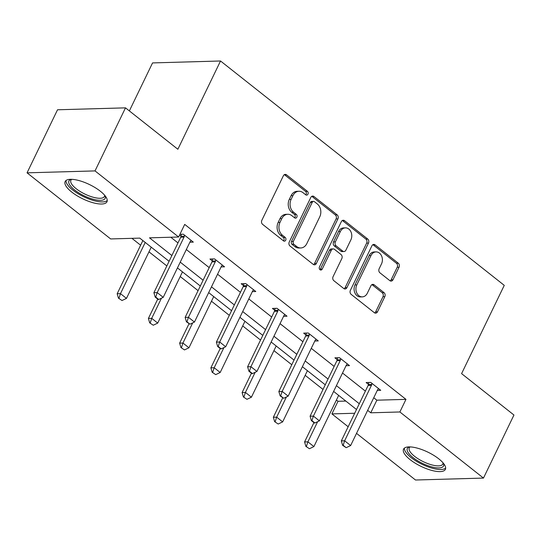 <?xml version="1.0" encoding="UTF-8"?>
<svg xmlns="http://www.w3.org/2000/svg" width="541" height="541" viewBox="0 0 541 541"><rect width="100%" height="100%" fill="white"/><g stroke="black" fill="none" stroke-linecap="round" stroke-linejoin="round"><path stroke-width="0.81" d="M307.957 194.172A2.049 1.609 88.4 0 0 307.423 191.352L286.541 174.838A2.921 2.299 88.4 0 0 285.263 174.391A2.921 2.299 88.4 0 0 283.376 175.764L261.837 220.322A2.921 2.299 88.4 0 0 262.608 224.353L283.491 240.86A2.049 1.609 88.4 0 0 284.383 241.178A2.049 1.609 88.4 0 0 285.702 240.218A2.049 1.609 88.4 0 0 285.161 237.398L282.463 235.261A9.353 7.364 88.4 0 1 280.001 222.365L281.793 218.652A9.353 7.364 88.4 0 1 287.819 214.277A9.353 7.364 88.4 0 1 291.917 215.703L294.615 217.84A2.049 1.609 88.4 0 0 295.514 218.151A2.049 1.609 88.4 0 0 296.833 217.198A2.049 1.609 88.4 0 0 296.292 214.378L293.587 212.241A9.353 7.364 88.4 0 1 291.132 199.345L292.924 195.632A9.353 7.364 88.4 0 1 298.95 191.25A9.353 7.364 88.4 0 1 303.041 192.684L305.746 194.821A2.049 1.609 88.4 0 0 306.646 195.132A2.049 1.609 88.4 0 0 307.957 194.172M305.712 194.794A2.049 1.609 88.4 0 0 306.125 194.226A2.049 1.609 88.4 0 0 305.584 191.406L284.701 174.892A2.921 2.299 88.4 0 0 284.35 174.662M283.457 240.833A2.049 1.609 88.4 0 0 283.863 240.272A2.049 1.609 88.4 0 0 283.328 237.452L280.623 235.315L282.463 235.261M294.581 217.813A2.049 1.609 88.4 0 0 294.994 217.245A2.049 1.609 88.4 0 0 294.453 214.425L291.755 212.288L293.587 212.241M410.132 459.661A23.229 7.892 25.8 0 1 403.545 449.138A23.229 7.892 25.8 0 1 417.53 448.191A23.229 7.892 25.8 0 1 438.785 458.842A23.229 7.892 25.8 0 1 445.371 469.365A23.229 7.892 25.8 0 1 431.38 470.312A23.229 7.892 25.8 0 1 410.132 459.661M71.737 192.069A23.229 7.892 25.8 0 1 65.15 181.553A23.229 7.892 25.8 0 1 79.135 180.606A23.229 7.892 25.8 0 1 100.389 191.257A23.229 7.892 25.8 0 1 106.976 201.773A23.229 7.892 25.8 0 1 92.991 202.719A23.229 7.892 25.8 0 1 71.737 192.069M389.838 280.644A2.921 2.299 88.4 0 0 391.116 281.097A2.921 2.299 88.4 0 0 393.003 279.724L399.042 267.227A2.921 2.299 88.4 0 0 398.271 263.197L375.082 244.857A2.921 2.299 88.4 0 0 373.804 244.41A2.921 2.299 88.4 0 0 371.917 245.776L350.379 290.334A2.921 2.299 88.4 0 0 351.15 294.365L374.338 312.705A2.921 2.299 88.4 0 0 375.616 313.151A2.921 2.299 88.4 0 0 377.503 311.785L384.8 296.684A2.921 2.299 88.4 0 0 384.036 292.654L374.108 284.803A2.921 2.299 88.4 0 0 372.83 284.356A2.921 2.299 88.4 0 0 370.943 285.729L367.325 293.215A7.817 6.154 88.4 0 1 362.287 296.874A7.817 6.154 88.4 0 1 356.756 292.918A7.817 6.154 88.4 0 1 356.81 284.897L370.991 255.562A7.817 6.154 88.4 0 1 376.029 251.903A7.817 6.154 88.4 0 1 381.561 255.866A7.817 6.154 88.4 0 1 381.506 263.88L379.146 268.769A2.921 2.299 88.4 0 0 379.91 272.799L389.838 280.644M169.083 261.296L139.761 238.114L110.648 238.939L27.05 172.836L57.529 109.782L125.498 107.855L177.861 149.262L220.532 60.991L504.259 285.357L461.588 373.628L513.95 415.028L483.471 478.082L415.502 480.009L356.526 433.368M125.498 107.855L95.02 170.909L178.618 237.012L149.499 237.837L171.869 255.528M373.75 397.736L376.854 400.191L405.966 399.366L184.711 224.4L178.618 237.012M405.966 399.366L399.873 411.972L483.471 478.082M337.915 218.889A2.921 2.299 88.4 0 0 337.151 214.858L313.956 196.518A2.921 2.299 88.4 0 0 312.678 196.072A2.921 2.299 88.4 0 0 310.798 197.445L289.252 242.003A2.921 2.299 88.4 0 0 290.023 246.033L313.212 264.366A2.921 2.299 88.4 0 0 314.497 264.82A2.921 2.299 88.4 0 0 316.377 263.447L337.915 218.889L336.083 218.943A2.921 2.299 88.4 0 0 335.312 214.912L312.123 196.572A2.921 2.299 88.4 0 0 311.765 196.342M344.522 220.687L367.711 239.027A2.921 2.299 88.4 0 1 368.482 243.058L346.937 287.616A2.921 2.299 88.4 0 1 345.057 288.982A2.921 2.299 88.4 0 1 343.778 288.536L333.851 280.691A2.921 2.299 88.4 0 1 333.08 276.661L341.817 258.584A2.921 2.299 88.4 0 0 341.053 254.561L334.466 249.354A2.921 2.299 88.4 0 0 333.188 248.907A2.921 2.299 88.4 0 0 331.302 250.273L322.213 269.087A2.049 1.609 88.4 0 1 320.894 270.047A2.049 1.609 88.4 0 1 319.447 269.005A2.049 1.609 88.4 0 1 319.46 266.909L341.357 221.607A2.921 2.299 88.4 0 1 343.237 220.241A2.921 2.299 88.4 0 1 344.522 220.687L342.683 220.742L365.872 239.081L367.711 239.027M27.05 172.836L95.02 170.909M220.532 60.991L152.562 62.918L129.36 110.912M131.93 238.338L140.619 245.208M148.985 251.829L166.838 265.942M180.221 276.525L198.074 290.639M211.463 301.229L229.31 315.342M242.699 325.925L260.546 340.046M273.935 350.629L291.782 364.742M305.171 375.332L323.018 389.446M336.407 400.029L338.003 401.294L345.841 401.07M348.161 426.754L331.904 413.899L354.686 413.256M338.003 401.294L331.904 413.899M367.657 410.349L370.754 412.803L399.873 411.972M180.234 262.142L203.105 280.231M211.47 286.845L234.341 304.928M242.706 311.542L265.577 329.631M273.942 336.245L296.813 354.328M305.185 360.948L328.049 379.031M336.421 385.645L359.285 403.728M356.499 409.503L333.628 391.413M325.263 384.8L302.392 366.717M294.027 360.096L271.156 342.013M262.791 335.4L239.92 317.317M231.555 310.696L208.684 292.613M200.319 286L177.448 267.91M376.854 400.191L370.754 412.803M170.78 237.235L177.969 242.916M186.334 249.536L209.205 267.619M217.57 274.233L240.441 292.316M248.806 298.936L271.677 317.019M280.042 323.633L302.913 341.723M311.278 348.336L334.149 366.419M342.514 373.033L365.385 391.123M368.455 384.374L366.135 382.534L370.727 382.406L380.736 390.318L377.287 390.419M337.219 359.67L334.899 357.831L339.491 357.702L349.5 365.621L346.051 365.716M305.983 334.974L303.663 333.134L308.255 333.006L318.264 340.918L314.815 341.019M274.747 310.27L272.421 308.431L277.019 308.302L287.028 316.221L283.579 316.316M243.511 285.574L241.185 283.734L245.783 283.599L255.792 291.518L252.343 291.619M212.275 260.87L209.949 259.031L214.54 258.902L224.556 266.821L221.107 266.916M181.039 236.167L179.578 235.017M179.93 234.294L183.304 234.199L193.32 242.118L189.871 242.212M298.95 191.25L297.11 191.304A9.353 7.364 88.4 0 0 291.092 195.68L292.924 195.632M291.755 212.288A9.353 7.364 88.4 0 1 289.293 199.392L291.092 195.68M287.819 214.277L285.986 214.324A9.353 7.364 88.4 0 0 279.961 218.706L281.793 218.652M280.623 235.315A9.353 7.364 88.4 0 1 278.162 222.419L279.961 218.706M313.57 264.596A2.921 2.299 88.4 0 0 314.537 263.501L336.083 218.943M314.443 201.698A2.049 1.609 88.4 0 0 313.55 201.38A2.049 1.609 88.4 0 0 312.231 202.341L293.323 241.455A2.049 1.609 88.4 0 0 293.858 244.275L296.711 246.527A9.353 7.364 88.4 0 0 300.803 247.961A9.353 7.364 88.4 0 0 306.828 243.578L319.751 216.846A9.353 7.364 88.4 0 0 317.296 203.95L314.443 201.698M313.55 201.38L311.711 201.435A2.049 1.609 88.4 0 0 310.392 202.395L312.231 202.341M300.803 247.961L298.97 248.008A9.353 7.364 88.4 0 1 294.872 246.581L292.025 244.329A2.049 1.609 88.4 0 1 291.484 241.502L310.392 202.395M344.13 288.766A2.921 2.299 88.4 0 0 345.104 287.67L366.642 243.112A2.921 2.299 88.4 0 0 365.872 239.081M333.188 248.907L331.349 248.955A2.921 2.299 88.4 0 0 329.469 250.327L320.373 269.141L322.213 269.087M319.961 269.702A2.049 1.609 88.4 0 0 320.373 269.141M350.886 239.839A7.817 6.154 88.4 0 0 350.94 231.819A7.817 6.154 88.4 0 0 345.408 227.862A7.817 6.154 88.4 0 0 340.37 231.521L335.373 241.854A2.921 2.299 88.4 0 0 336.144 245.885L342.724 251.092A2.921 2.299 88.4 0 0 344.008 251.538A2.921 2.299 88.4 0 0 345.888 250.172L350.886 239.839M345.408 227.862L343.569 227.917A7.817 6.154 88.4 0 0 338.531 231.575L340.37 231.521M344.008 251.538L342.169 251.592A2.921 2.299 88.4 0 1 340.891 251.146L334.304 245.939A2.921 2.299 88.4 0 1 333.533 241.908L338.531 231.575M342.683 220.742A2.921 2.299 88.4 0 0 342.331 220.512M376.029 251.903L374.189 251.957A7.817 6.154 88.4 0 0 369.151 255.616L370.991 255.562M362.287 296.874L360.455 296.928A7.817 6.154 88.4 0 1 354.923 292.972A7.817 6.154 88.4 0 1 354.97 284.951L369.151 255.616M374.697 312.935A2.921 2.299 88.4 0 0 375.664 311.832L382.967 296.732A2.921 2.299 88.4 0 0 382.196 292.708L372.269 284.857A2.921 2.299 88.4 0 0 371.917 284.627M390.189 280.874A2.921 2.299 88.4 0 0 391.163 279.778L397.209 267.274A2.921 2.299 88.4 0 0 396.438 263.244L373.243 244.911A2.921 2.299 88.4 0 0 372.891 244.681M142.865 240.569L117.167 293.736L120.474 293.641L126.479 298.389L151.23 247.183M118.459 298.159L122.016 300.519L118.459 298.159L117.167 293.736M145.225 242.436L120.474 293.641L119.013 298.145M126.479 298.389L122.016 300.519M155.747 297.104L155.199 297.117L158.202 299.491L158.756 299.477L155.747 297.104L157.208 292.6L153.901 292.695L180.728 237.208A2.976 2.347 88.4 0 0 180.998 236.37L181.411 234.253M191.189 240.434L190.506 241.171A2.976 2.347 88.4 0 0 190.04 241.861L163.22 297.347L157.208 292.6L184.035 237.114A2.976 2.347 88.4 0 0 184.305 236.275L184.522 235.159M158.756 299.477L163.22 297.347M153.901 292.695L155.199 297.117M157.735 299.126L148.403 318.433L151.71 318.338L157.715 323.092L182.466 271.886M149.695 322.862L153.252 325.222L149.695 322.862L148.403 318.433M161.448 298.192L151.71 318.338L150.249 322.849M157.715 323.092L153.252 325.222M188.971 323.822L179.639 343.136L182.946 343.041L188.951 347.789L213.709 296.583M180.931 347.559L184.488 349.919L180.931 347.559L179.639 343.136M192.684 322.896L182.946 343.041L181.485 347.545M188.951 347.789L184.488 349.919M186.983 321.8L186.435 321.821L189.992 324.181L186.983 321.8L188.444 317.296L185.144 317.391L211.964 261.912A2.976 2.347 88.4 0 0 212.234 261.066L212.647 258.956M222.425 265.131L221.742 265.874A2.976 2.347 88.4 0 0 221.276 266.564L194.456 322.051L188.444 317.296L215.271 261.817A2.976 2.347 88.4 0 0 215.541 260.978L215.758 259.863M189.992 324.181L194.456 322.051M185.144 317.391L186.435 321.821M218.226 346.504L217.671 346.517L220.674 348.898L221.228 348.877L218.226 346.504L219.687 342L216.38 342.095L243.2 286.608A2.976 2.347 88.4 0 0 243.477 285.77L243.883 283.653M253.661 289.834L252.978 290.578A2.976 2.347 88.4 0 0 252.512 291.268L225.692 346.747L219.687 342L246.507 286.514A2.976 2.347 88.4 0 0 246.784 285.675L246.994 284.566M221.228 348.877L225.692 346.747M216.38 342.095L217.671 346.517M105.049 195.72A20.105 6.83 25.8 0 1 104.94 198.723A20.105 6.83 25.8 0 1 83.057 195.294A20.105 6.83 25.8 0 1 69.133 180.566A20.105 6.83 25.8 0 1 71.094 179.308M71.757 179.321A18.617 6.323 -154.2 0 0 71.067 179.977A18.617 6.323 -154.2 0 0 70.891 180.281A18.617 6.323 -154.2 0 0 84.43 193.847A18.617 6.323 -154.2 0 0 104.224 196.789A18.617 6.323 -154.2 0 0 104.406 196.484A18.617 6.323 -154.2 0 0 104.623 195.213M65.995 180.518A23.08 7.838 -154.2 0 0 83.625 196.701A23.08 7.838 -154.2 0 0 107.26 200.468M443.437 463.312A20.105 6.83 25.8 0 1 443.336 466.315A20.105 6.83 25.8 0 1 421.453 462.88A20.105 6.83 25.8 0 1 407.529 448.151A20.105 6.83 25.8 0 1 409.49 446.893M410.146 446.913A18.617 6.323 -154.2 0 0 409.463 447.563A18.617 6.323 -154.2 0 0 409.287 447.874A18.617 6.323 -154.2 0 0 422.825 461.439A18.617 6.323 -154.2 0 0 442.619 464.381A18.617 6.323 -154.2 0 0 442.802 464.077A18.617 6.323 -154.2 0 0 443.018 462.805M404.391 448.11A23.08 7.838 -154.2 0 0 422.021 464.293A23.08 7.838 -154.2 0 0 445.656 468.053M220.207 348.526L210.875 367.833L214.182 367.738L220.187 372.492L244.945 321.286M212.167 372.262L215.724 374.622L212.167 372.262L210.875 367.833M223.92 347.593L214.182 367.738L212.721 372.249M220.187 372.492L215.724 374.622M249.462 371.207L248.907 371.221L251.91 373.594L252.464 373.581L249.462 371.207L250.923 366.697L247.616 366.791L274.436 311.312A2.976 2.347 88.4 0 0 274.713 310.473L275.119 308.356M284.897 314.531L284.214 315.275A2.976 2.347 88.4 0 0 283.748 315.964L256.928 371.451L250.923 366.697L277.743 311.217A2.976 2.347 88.4 0 0 278.02 310.378L278.23 309.263M252.464 373.581L256.928 371.451M247.616 366.791L248.907 371.221M251.443 373.229L242.111 392.536L245.418 392.441L251.423 397.189L276.18 345.983M243.403 396.966L246.96 399.319L243.403 396.966L242.111 392.536M255.156 372.296L245.418 392.441L243.957 396.945M251.423 397.189L246.96 399.319M280.698 395.904L280.143 395.924L283.7 398.277L280.698 395.904L282.159 391.4L278.852 391.495L305.672 336.008A2.976 2.347 88.4 0 0 305.949 335.17L306.355 333.06M316.133 339.234L315.45 339.978A2.976 2.347 88.4 0 0 314.984 340.668L288.164 396.147L282.159 391.4L308.979 335.914A2.976 2.347 88.4 0 0 309.256 335.075L309.466 333.966M283.7 398.277L288.164 396.147M278.852 391.495L280.143 395.924M282.679 397.926L273.347 417.239L276.654 417.145L282.659 421.892L307.416 370.686M274.639 421.662L278.196 424.022L274.639 421.662L273.347 417.239M286.392 396.993L276.654 417.145L275.193 421.649M282.659 421.892L278.196 424.022M311.934 420.607L311.379 420.621L314.382 422.994L314.936 422.981L311.934 420.607L313.395 416.103L310.088 416.191L336.908 360.712A2.976 2.347 88.4 0 0 337.185 359.873L337.591 357.757M347.369 363.937L346.686 364.675A2.976 2.347 88.4 0 0 346.22 365.364L319.4 420.851L313.395 416.103L340.215 360.617A2.976 2.347 88.4 0 0 340.492 359.779L340.702 358.663M314.936 422.981L319.4 420.851M310.088 416.191L311.379 420.621M313.915 422.629L304.583 441.936L307.89 441.841L313.895 446.596L338.652 395.39M305.875 446.366L309.432 448.726L305.875 446.366L304.583 441.936M317.628 421.696L307.89 441.841L306.429 446.345M313.895 446.596L309.432 448.726M343.17 445.304L342.615 445.324L346.172 447.684L343.17 445.304L344.631 440.8L341.324 440.895L368.144 385.408A2.976 2.347 88.4 0 0 368.421 384.57L368.827 382.46M378.605 388.634L377.922 389.378A2.976 2.347 88.4 0 0 377.456 390.068L350.636 445.554L344.631 440.8L371.451 385.32A2.976 2.347 88.4 0 0 371.728 384.482L371.938 383.366M346.172 447.684L350.636 445.554M341.324 440.895L342.615 445.324M305.584 191.406L307.423 191.352M283.328 237.452L285.161 237.398M294.453 214.425L296.292 214.378M289.293 199.392L291.132 199.345M278.162 222.419L280.001 222.365M284.701 174.892L286.541 174.838M314.537 263.501L316.377 263.447M312.123 196.572L313.956 196.518M335.312 214.912L337.151 214.858M291.484 241.502L293.323 241.455M292.025 244.329L293.858 244.275M294.872 246.581L296.711 246.527M366.642 243.112L368.482 243.058M345.104 287.67L346.937 287.616M329.469 250.327L331.302 250.273M333.533 241.908L335.373 241.854M334.304 245.939L336.144 245.885M340.891 251.146L342.724 251.092M354.97 284.951L356.81 284.897M372.269 284.857L374.108 284.803M382.196 292.708L384.036 292.654M382.967 296.732L384.8 296.684M375.664 311.832L377.503 311.785M373.243 244.911L375.082 244.857M396.438 263.244L398.271 263.197M397.209 267.274L399.042 267.227M391.163 279.778L393.003 279.724M184.305 236.275L180.998 236.37M184.035 237.114L180.728 237.208M215.541 260.978L212.234 261.066M215.271 261.817L211.964 261.912M246.784 285.675L243.477 285.77M246.507 286.514L243.2 286.608M278.02 310.378L274.713 310.473M277.743 311.217L274.436 311.312M309.256 335.075L305.949 335.17M308.979 335.914L305.672 336.008M340.492 359.779L337.185 359.873M340.215 360.617L336.908 360.712M371.728 384.482L368.421 384.57M371.451 385.32L368.144 385.408"/></g></svg>
